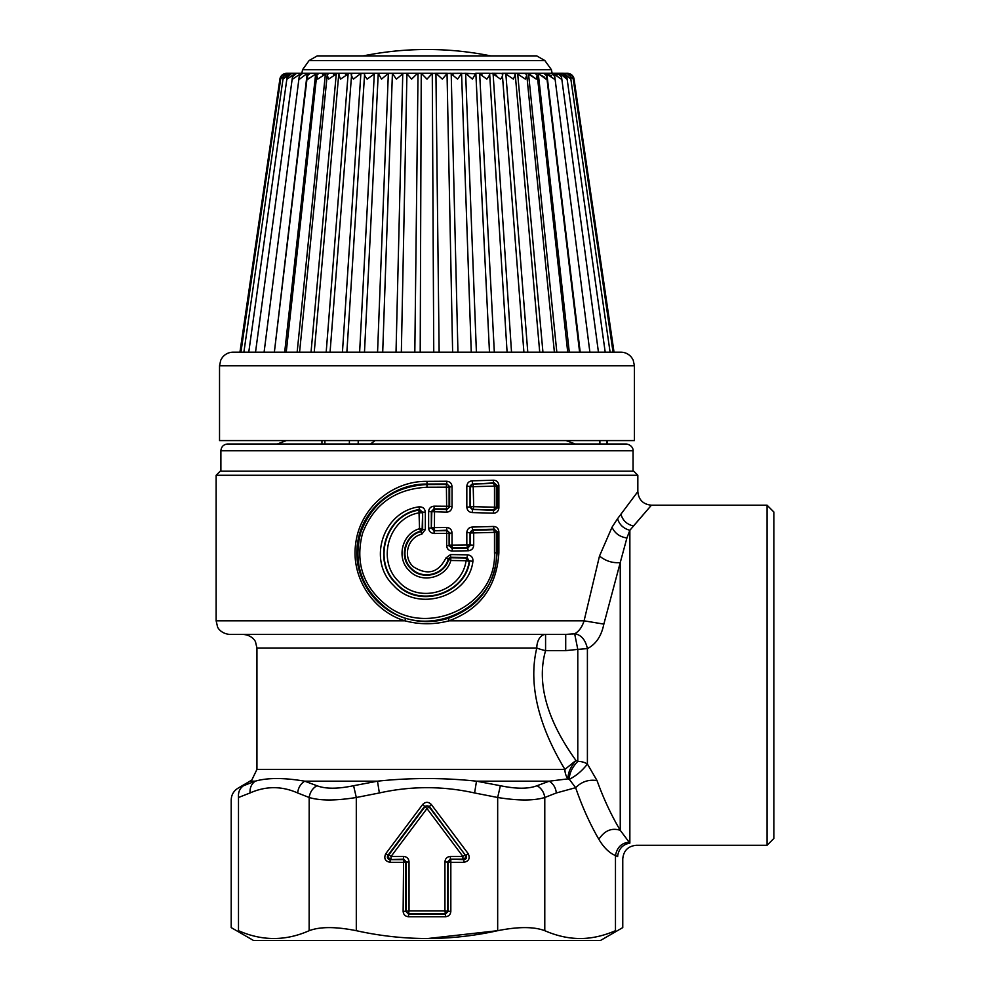 <?xml version="1.0" encoding="UTF-8"?>
<svg xmlns="http://www.w3.org/2000/svg" width="990" height="990" viewBox="0 0 990 990"><rect width="100%" height="100%" fill="white"/><g stroke="black" fill="none" stroke-linecap="round" stroke-linejoin="round"><path stroke-width="1.49" d="M572.628 634.033L574.67 633.749C578.915 631.484 582.058 627.177 584.088 620.829L599.495 556.046L612.018 527.225L617.574 518.698C619.394 524.7 623.49 528.561 629.863 530.293L629.863 843.146C638.501 845.955 638.501 845.955 629.863 843.146L620.247 830.313C611.226 815.104 603.492 798.534 597.044 780.59L587.404 764.045A13.6 9.071 0 0 0 577.789 761.397L575.957 760.444C556.306 733.244 533.82 691.466 545.577 650.628A13.6 2.525 -167.1 0 1 536.79 648.029A13.6 8.786 90 0 1 545.577 634.429L545.577 650.628L565.711 650.628L565.711 634.429L229.742 634.429C220.114 633.563 217.243 626.633 217.528 626.806L216.142 620.829L404.935 620.829C373.02 611.251 350.596 577.207 355.769 543.089C360.162 508.006 392.164 480.831 426.987 481.35L426.987 484.543C394.218 486.338 372.116 502.388 360.707 532.669C353.059 562.926 361.263 587.837 385.333 607.402C427.544 641.792 498.898 607.328 496.361 552.816L497.091 552.816C495.025 585.313 478.814 607.13 448.47 618.255C434.152 622.722 419.822 622.722 405.492 618.255C374.381 609.06 352.477 576.316 357.539 543.448C361.833 509.664 393.055 483.565 426.987 484.048L446.886 483.949L446.639 481.251L426.987 481.35M637.832 475.274L216.142 475.274L220.213 471.19L633.749 471.19L637.832 475.274L637.832 491.597L617.574 518.698M253.886 634.429L545.577 634.429M498.873 531.667L498.873 552.816L497.091 552.816L497.091 531.667L498.873 531.667C498.378 528.239 496.522 526.507 493.317 526.457L472.057 527.076C468.864 527.472 467.119 529.316 466.822 532.608L466.822 544.871L470.04 544.871L467.342 547.581L452.356 547.829L452.17 551.034C448.804 550.749 446.96 548.967 446.639 545.676L449.101 545.676L451.861 548.324L467.825 548.064L470.423 545.255L470.423 532.979A2.723 2.685 -45 0 1 473.121 530.269L493.651 529.687A2.723 2.685 45 0 1 496.361 532.397L496.361 552.816L494.48 552.816C496.93 605.212 427.519 638.241 386.471 605.249C363.045 586.464 355.051 562.543 362.501 533.462C373.626 504.368 395.121 488.961 426.987 487.241L426.987 484.543L446.391 484.444A2.723 2.685 45 0 1 449.101 487.154L452.034 486.597C451.7 483.293 449.893 481.511 446.639 481.251M428.633 528.078L431.318 528.078L434.041 530.776L434.127 533.486C430.761 533.152 428.93 531.358 428.633 528.078L428.633 511.57L446.639 512.152C449.893 511.88 451.7 510.098 452.034 506.806L449.101 506.249L449.101 487.154L426.987 487.241M446.639 527.497L446.886 530.207L434.041 530.776L446.391 530.702A2.723 2.685 45 0 1 449.101 533.4L452.034 532.843C451.7 529.551 449.893 527.769 446.639 527.497L434.437 527.583L434.536 530.293L431.826 527.583L434.437 527.583L434.536 509.355L446.886 509.442L449.658 506.806L449.658 486.597L446.886 483.949L446.391 484.444L446.639 506.249L449.101 506.249A2.723 2.685 -45 0 1 446.391 508.947L446.639 506.249L434.127 506.162L434.041 508.872L446.391 508.947L446.639 512.152M452.17 551.034L468.332 550.774L466.822 544.871L452.034 545.119L452.356 547.829L449.658 545.119L452.034 545.119L452.034 532.843M498.873 552.816C496.757 586.575 480.15 609.246 449.039 620.829C434.338 624.69 419.636 624.69 404.935 620.829L405.492 618.255M493.317 513.191C496.522 513.142 498.378 511.409 498.873 507.981L497.091 507.981L494.183 510.481L473.121 509.38L493.651 509.961L493.317 513.191L472.057 512.572L472.638 509.862L470.423 506.67A2.723 2.685 45 0 0 473.121 509.38L473.703 506.67L496.361 507.251A2.723 2.685 135 0 1 493.651 509.961A2.723 0.829 -88.1 0 0 494.48 507.251L494.48 486.152L498.873 485.409C498.378 481.994 496.522 480.249 493.317 480.212L472.057 480.831C468.864 481.227 467.119 483.071 466.822 486.35L470.04 486.35L470.04 507.041L466.822 507.041C467.119 510.333 468.864 512.177 472.057 512.572M612.018 527.225C614.852 533.35 619.814 536.939 626.918 537.966L629.863 530.293L651.432 505.197L633.452 526.012C626.806 524.391 622.636 520.406 620.928 514.082M599.495 556.046C605.744 561.095 612.662 563.261 620.247 562.567L603.851 624.108C601.425 636.087 595.943 644.255 587.404 648.599L577.789 649.39L574.67 633.749L565.711 634.429M446.639 545.676L446.639 533.4L449.101 533.4L449.101 545.676L449.658 532.843L446.886 530.207L446.639 533.4L434.127 533.486M466.822 532.608L470.04 532.608L470.04 544.871L473.703 545.255C473.418 548.522 471.636 550.353 468.332 550.774M472.057 527.076L472.638 529.786L470.423 532.979L494.48 532.397L494.48 552.816M493.317 526.457L494.183 529.167L472.638 529.786L473.703 532.979L473.703 545.255M497.091 531.667L494.183 529.167L493.651 529.687L494.48 532.397L497.091 531.667M603.851 624.108L584.088 620.829L449.039 620.829L448.47 618.255M626.918 537.966L620.247 562.567L620.247 830.313C611.733 827.566 604.593 830.56 598.851 839.297C589.817 823.717 582.095 806.504 575.648 787.681C581.662 781.642 588.79 779.279 597.044 780.59M472.057 480.831L472.638 483.528L470.423 486.721L494.48 486.152L493.651 483.442A2.723 2.685 45 0 1 496.361 486.152L496.361 507.251L497.091 507.981L497.091 485.409L494.183 482.91L473.121 484.023A2.723 2.685 135 0 0 470.423 486.721L470.423 506.67L473.703 506.67L473.121 484.023L493.651 483.442L493.317 480.212M637.832 491.597C638.637 499.863 643.178 504.393 651.432 505.197L767.064 505.197L767.064 845.274L636.372 845.274C628.106 846.091 623.576 850.62 622.76 858.887L622.76 927.605L600.423 940.5L253.539 940.5L231.202 927.605L231.202 799.982C231.388 794.834 233.652 790.911 238.008 788.201L251.794 780.071L256.942 769.403L564.919 769.403L575.957 760.444C570.549 766.743 567.901 772.893 568.013 778.858L549.252 781.184C553.385 783.845 555.749 787.768 556.331 792.965L544.785 797.495L544.785 930.687C557.432 936.193 569.906 938.805 582.219 938.508C593.159 938.173 604.246 935.562 615.471 930.687C625.136 926.591 625.136 926.591 615.471 930.687L615.471 855.583C617.005 847.551 621.374 843.121 628.563 842.267M556.331 792.965L575.648 787.681L569.3 779.316C569.324 773.264 572.146 767.299 577.789 761.397L577.789 649.39L565.711 650.628M574.67 633.749C581.204 634.825 585.449 639.775 587.404 648.599L587.404 764.045C582.145 770.802 576.106 775.888 569.3 779.316L568.013 778.858A13.6 11.039 90 0 1 564.919 769.403C546.728 739.357 525.913 693.173 536.79 648.029L256.942 648.029L255.556 642.052C255.841 642.225 252.97 635.295 243.342 634.429M598.851 839.297C603.677 847.49 609.221 852.91 615.471 855.583L617.562 856.573C618.663 848.814 622.76 844.334 629.863 843.146M617.562 856.573C624.467 859.617 624.467 859.617 617.562 856.573L617.686 856.622M767.064 845.274L773.858 838.481L773.858 512.003L767.064 505.197M431.318 511.57L434.041 508.872L434.536 509.355L431.826 512.065L431.318 528.078L431.318 511.57M379.368 792.965L377.475 781.184C410.479 777.657 443.483 777.657 476.499 781.184L474.594 792.965C442.852 785.924 411.11 785.924 379.368 792.965L356.301 797.495L356.301 930.687C403.425 941.119 450.549 941.119 497.673 930.687C518.203 926.591 533.907 926.591 544.785 930.687M250.037 792.965C249.765 787.768 251.497 783.845 255.21 781.184C267.498 777.657 283.994 777.657 304.722 781.184C300.576 783.845 298.225 787.768 297.644 792.965C281.766 785.924 265.902 785.924 250.037 792.965L238.491 797.495C228.814 800.799 228.814 800.799 238.491 797.495L238.491 930.687C262.053 941.119 285.615 941.119 309.177 930.687C320.055 926.591 335.759 926.591 356.301 930.687M428.633 511.57C428.93 508.303 430.761 506.496 434.127 506.162M472.911 561.355C468.716 596.722 417.693 612.909 393.55 585.399C367.439 560.946 382.375 511.929 418.906 506.855C422.742 506.694 424.883 508.464 425.329 512.164L425.329 529.613L421.802 534.179C407.41 537.384 402.336 557.321 413.436 566.8C427.618 575.735 438.446 572.802 445.908 558.001L450.574 554.573L467.664 554.833C471.426 555.439 473.183 557.618 472.911 561.355L469.681 560.86C465.82 594.136 418.325 609.456 395.889 583.494C371.646 560.451 385.481 514.342 419.463 509.516L418.906 506.855M500.371 785.713L497.673 797.495C518.216 800.799 533.919 800.799 544.785 797.495C544.017 792.235 541.431 788.312 537.063 785.713L549.252 781.184L476.499 781.184L500.371 785.713C516.26 789.018 528.487 789.018 537.063 785.713M309.14 930.699L309.177 797.495C320.042 800.799 335.759 800.799 356.301 797.495L353.603 785.713C337.714 789.018 325.475 789.018 316.899 785.713L304.722 781.184L377.475 781.184L353.603 785.713M474.594 792.965L497.673 797.495L497.673 930.687L427.705 938.532M238.491 930.687C228.838 926.591 228.838 926.591 238.491 930.687L238.528 930.699M250.148 781.184L255.21 781.184L243.515 785.713C236.202 789.018 236.202 789.018 243.515 785.713C236.202 789.018 236.202 789.018 243.515 785.713C239.741 788.312 238.07 792.235 238.491 797.495M421.802 534.179L420.688 531.185L422.148 529.242L419.537 528.734L420.688 531.185L422.643 529.613L421.146 531.568C404.947 535.231 399.255 557.952 411.729 568.755C422.841 580.326 444.745 574.237 448.284 558.719L450.277 557.283L467.156 557.543L469.223 561.268C464.743 594.248 418.127 608.541 396.062 583.073C372.203 560.365 385.914 515.072 418.943 510.11L419.463 509.516L422.643 512.164L425.329 512.164M422.148 529.242L422.643 512.164L422.643 529.613L425.329 529.613M420.688 531.185C404.625 534.996 398.71 557.506 410.875 568.644C421.975 580.833 444.696 575.215 448.705 559.239L445.908 558.001M450.636 557.828L448.705 559.239L450.648 557.778L466.575 558.026L469.223 561.268L466.067 560.736C461.946 591.636 418.77 605.088 398.376 581.179C376.311 559.894 388.971 517.436 419.537 512.771L422.148 512.771L418.943 510.11L419.537 528.734C402.089 533.338 395.901 558.199 409.179 570.549C421.307 584.05 446.106 578.086 450.846 560.489L450.574 554.573M448.705 559.239L450.846 560.489L466.067 560.736L467.664 554.833M316.911 785.713C312.531 788.312 309.957 792.235 309.177 797.495L297.644 792.965M390.097 862.327L405.838 862.327L405.838 911.332L409.031 910.85L409.031 861.845L405.838 862.327L403.128 859.629L390.097 859.629L403.623 859.134L406.321 861.845L406.321 910.85A2.723 2.685 -135 0 0 409.031 913.547L444.943 913.547A2.723 2.685 135 0 0 447.641 910.85L447.641 861.845L450.351 859.134L462.899 859.134A2.723 2.648 116.6 0 0 465.065 854.803L429.153 806.12L424.821 806.12L387.932 855.298C386.781 857.674 387.511 859.122 390.097 859.629L390.097 862.327C385.098 861.226 383.662 858.33 385.766 853.677L387.932 855.298L388.909 854.803A2.723 2.648 -116.6 0 0 391.075 859.134L391.075 856.437L388.909 854.803L424.821 806.924A2.723 2.685 0 0 1 429.153 806.924L431.318 804.486L468.196 853.677L466.043 855.298C467.181 857.674 466.463 859.122 463.877 859.629L463.877 862.327C468.864 861.226 470.312 858.33 468.196 853.677M403.128 911.332C403.45 914.624 405.257 916.431 408.536 916.74L408.536 914.042L445.426 914.042L444.943 910.85L409.031 910.85L408.536 914.042L405.838 911.332L403.128 911.332L403.623 856.437L391.075 856.437L426.987 808.558L462.899 856.437L450.351 856.437L450.351 859.134L463.877 859.629L462.899 859.134L462.899 856.437L465.065 854.803L429.153 806.924L426.987 808.558L422.656 804.486L385.766 853.677M450.834 911.332L448.136 911.332L448.136 862.327L444.943 861.845L444.943 910.85L448.136 911.332L445.426 914.042L445.426 916.74C448.718 916.431 450.524 914.624 450.834 911.332L450.834 862.327L463.877 862.327M374.356 55.898L536.766 55.898L544.871 60.576L309.09 60.576L317.196 55.898L374.356 55.898M309.09 60.576L302.556 69.696L551.405 69.696L552.135 73.297L543.807 73.297L546.604 75.785L545.973 79.126L538.251 73.396L535.046 73.297L537.248 75.339L536.295 79.126L528.499 73.396L489.332 73.396C489.976 74.361 489.134 76.267 486.808 79.126L478.789 73.297L475.782 73.297L472.44 79.126L465.634 73.396L432.271 73.421M408.004 75.017L406.618 73.297L421.245 73.297L417.471 73.396L411.605 79.126L406.618 73.297L388.34 73.396L381.534 79.126L378.192 73.297L375.185 73.297L367.154 79.126C364.84 76.267 363.998 74.361 364.642 73.396L360.88 73.396L353.442 79.126L351.697 76.267M366.981 73.297L337.417 73.297L333.506 74.658M302.556 69.696L301.839 73.297L302.668 73.297L296.542 73.297L328.878 73.297L322.542 74.634M439.139 352.168L435.934 73.297L447.344 73.297L442.357 79.126L435.934 73.297L432.284 73.396L426.987 79.126L421.245 73.297L432.717 73.297M453.135 74.869L450.524 73.297L457.566 79.126L461.748 73.297L447.035 73.396L452.628 352.168L447.035 73.396M467.787 74.807L464.867 73.297L475.868 73.73L489.481 352.168M481.994 74.757L478.789 73.297L489.27 73.297L489.654 73.953L507.09 352.168M492.129 73.297L502.264 73.396C503.267 74.361 502.685 76.267 500.532 79.126L492.129 73.297L496.671 75.475M598.443 352.168L561.503 76.799L561.355 79.126L552.767 73.297L557.432 73.297L502.066 73.297M561.503 76.799L557.432 73.297L562.964 73.297L558.583 73.297L559.808 73.396L566.874 79.126L566.886 77.344L562.134 73.297M570.859 79.126L564.176 73.396L562.964 73.297L566.379 73.396C569.547 74.361 571.044 76.267 570.859 79.126L610.087 352.168M573.26 79.126L567.035 73.396L565.859 73.297L568.136 73.396C571.453 74.361 573.161 76.267 573.26 79.126L613.045 352.168M567.221 73.297L568.359 73.396L567.221 73.297M294.079 74.04L296.542 73.297L291.01 73.297L295.379 73.297L287.1 79.126L287.088 77.344L291.84 73.297M289.748 73.743L291.01 73.297L288.115 73.297L291.01 73.297L289.798 73.396L283.115 79.126L283.177 77.925M285.603 73.433L286.914 73.297L285.603 73.396C282.187 74.361 280.294 76.267 279.898 79.126C280.677 75.549 282.917 73.619 286.63 73.297M286.914 73.297L288.115 73.297L280.764 78.519L240.929 352.168L247.871 352.168M326.601 73.297L317.679 79.126L316.726 75.339L318.929 73.297L307.197 73.396L299.611 79.126L299.252 76.279L302.668 73.297M328.878 73.297L337.417 73.297L328.569 79.126L327.207 74.931L328.878 73.297M333.469 352.168L342.441 352.168L360.88 73.396L361.833 73.297L337.417 73.297M364.704 73.297L375.185 73.297L374.319 73.396L359.63 352.168M378.192 73.297L389.107 73.297L388.34 73.396L377.561 352.168M392.213 73.297L396.408 79.126L403.437 73.297L389.107 73.297M471.265 352.168L461.563 73.396M523.908 352.168L502.264 73.396M513.439 79.126L504.776 73.297L513.439 79.126L515.245 74.559L514.058 73.297M525.405 79.126L516.557 73.297L525.405 79.126L526.754 74.931L525.084 73.297M551.455 75.76L545.564 73.297L554.363 79.126L554.722 76.279L551.306 73.297M620.829 352.168L233.145 352.168C228.702 352.267 225.101 354.049 222.329 357.514L220.745 360.174L219.533 365.768L634.429 365.768L633.179 360.075L631.583 357.427C628.811 354.024 625.222 352.267 620.829 352.168L614.023 352.168L574.064 79.126L573.024 76.403M567.344 73.297C571.057 73.619 573.297 75.549 574.064 79.126C573.68 76.267 571.774 74.361 568.359 73.396L568.371 73.433M567.047 73.297L568.136 73.396M565.859 73.297L567.06 73.557M564.882 73.557L562.964 73.297M561.875 74.052L558.583 73.297M557.382 74.794L552.767 73.297M544.154 76.898L537.063 73.297M536.295 79.126L527.361 73.297M314.238 352.168L338.729 74.559L340.535 79.126L349.198 73.297L345.498 74.683M284.687 352.168L315.723 73.396L316.899 73.297L307.989 79.126L307.37 75.785L310.155 73.297M299.822 74.708L299.982 73.396L301.208 73.297L292.619 79.126L292.471 76.799L296.542 73.297M280.95 76.403L282.793 74.535M288.115 73.297L286.914 73.557M280.702 79.126C280.813 76.267 282.521 74.361 285.825 73.396M288.622 73.297L287.595 73.396C284.427 74.361 282.93 76.267 283.115 79.126M308.41 73.297L307.197 73.396L274.366 352.168L307.37 75.785M325.463 73.396L297.149 352.168L299.574 352.168L327.22 74.931M339.917 73.297L338.729 74.559M351.896 73.297L351.71 73.396C350.707 74.361 351.277 76.267 353.442 79.126M330.066 352.168L351.71 73.396M346.871 352.168L364.642 73.396M364.481 352.168L378.254 73.396M382.709 352.168L392.411 73.396M403.437 73.297L402.769 73.396L396.025 352.168M418.028 73.297L414.822 352.168M421.245 73.297L420.206 352.168M259.046 352.168L256.113 352.168M287.088 77.344L248.762 352.168L244.035 352.168M239.939 352.168L279.898 79.126M634.429 365.768L634.429 440.587L219.533 440.587L219.533 365.768M566.132 440.587L575.215 443.99M220.894 450.784L633.068 450.784C633.353 450.957 633.303 445.116 626.274 443.99L227.7 443.99C223.567 444.386 221.302 446.663 220.894 450.784L220.894 471.19M349.383 440.587L349.383 443.99L324.893 443.99L324.893 440.587M375.086 440.587L370.532 443.99M452.034 486.597L452.034 506.806M498.873 485.409L498.873 507.981M466.822 486.35L466.822 507.041M408.536 916.74L445.426 916.74M431.318 804.486C428.423 801.628 425.539 801.628 422.656 804.486M448.136 862.327L450.834 862.327L450.834 859.629L448.136 862.327M409.031 861.845C408.709 858.553 406.915 856.746 403.623 856.437M450.351 856.437C447.059 856.746 445.253 858.553 444.943 861.845M457.949 352.168L451.193 73.396M476.413 352.168L465.634 73.396M494.332 352.168L479.643 73.396M511.521 352.168L493.082 73.396M527.781 352.168L505.803 73.396M542.941 352.168L517.646 73.396M556.826 352.168L528.499 73.396M569.287 352.168L538.251 73.396M580.189 352.168L546.777 73.396M554.153 74.708L553.979 73.396M559.894 74.04L559.808 73.396M311.033 352.168L336.328 73.396M326.193 352.168L348.171 73.396M406.94 73.421L401.346 352.168L406.94 73.396M433.756 352.168L432.284 73.396M599.89 440.587L599.89 443.99M606.672 440.587L606.672 443.99M358.207 440.587L358.207 443.99M216.142 475.274L216.142 620.829M256.942 648.029L256.942 769.403M551.405 69.696L544.871 60.576M539.723 352.168L515.245 74.559M554.388 352.168L526.754 74.931M567.728 352.168L537.248 75.339M579.608 352.168L546.604 75.785M589.879 352.168L554.722 76.279M605.199 352.168L566.886 77.344M243.887 352.168L283.165 77.925M255.531 352.168L292.471 76.799M264.095 352.168L299.252 76.279M286.234 352.168L316.726 75.339M490.706 55.898A320.488 320.488 0 0 0 363.256 55.898M607.229 443.99L607.229 440.587M286.345 440.587L277.349 443.99M321.948 440.587L321.948 443.99M633.068 450.784L633.068 471.19"/></g></svg>
